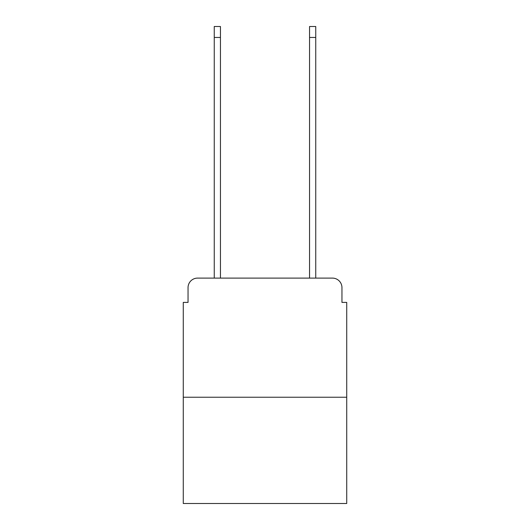 <?xml version="1.0" encoding="UTF-8"?>
<svg xmlns="http://www.w3.org/2000/svg" width="530" height="530" viewBox="0 0 530 530"><rect width="100%" height="100%" fill="white"/><g stroke="black" fill="none" stroke-linecap="round" stroke-linejoin="round"><path stroke-width="0.79" d="M188.044 287.638L188.044 302.405L188.044 287.638A9.533 9.533 0 0 1 197.571 278.104L214.252 278.104L214.252 26.5L220.447 26.5L220.447 278.104L309.553 278.104L309.553 26.5L315.748 26.5L315.748 278.104L332.429 278.104L197.571 278.104M346.726 397.235L183.274 397.235L183.274 503.5L346.726 503.5L346.726 302.405L341.956 302.405L341.956 287.638A9.533 9.533 0 0 0 332.429 278.104M183.274 397.235L183.274 302.405L188.044 302.405M341.956 302.405L341.956 287.638M214.252 37.458L220.447 37.458M315.748 37.458L309.553 37.458"/></g></svg>
